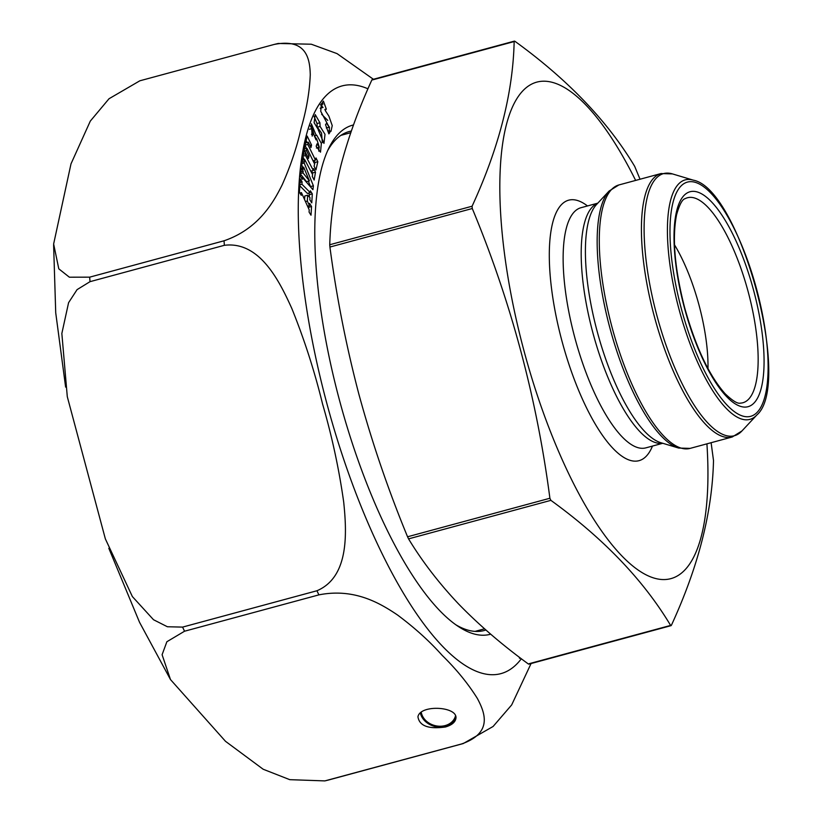 <?xml version="1.0" encoding="UTF-8"?>
<svg xmlns="http://www.w3.org/2000/svg" width="822" height="822" viewBox="0 0 822 822"><rect width="100%" height="100%" fill="white"/><g stroke="black" fill="none" stroke-linecap="round" stroke-linejoin="round"><path stroke-width="1.23" d="M711.112 442.709L713.506 460.505C712.335 511.931 698.31 566.82 671.43 625.203L670.608 625.398C643.564 580.24 603.656 538.554 550.894 500.351L549.897 498.255C536.787 397.91 510.914 301.325 472.27 208.521L472.085 206.23C498.964 147.857 512.99 92.958 514.161 41.542L514.983 41.336C567.735 79.539 607.643 121.224 634.697 166.383L640.03 179.237M670.618 625.419L529.08 663.714M372.643 79.857L514.983 41.336M371.821 80.053C358.515 109.203 348.251 137.531 341.027 165.037C334.225 192.43 330.465 219.001 329.745 244.74L329.92 247.042C336.547 296.937 346.237 346.103 358.978 394.55C372.15 442.811 388.344 490.22 407.558 536.776L408.555 538.872C422.21 561.416 438.917 583.137 458.645 604.036C478.815 624.812 502.026 644.777 528.269 663.919M674.513 244.853A95.516 30.62 -105.1 0 1 707.989 368.605M706.92 443.839A257.152 82.426 -105.1 0 1 670.053 578.842A257.152 82.426 -105.1 0 1 523.624 349.463A257.152 82.426 -105.1 0 1 537.29 81.995A257.152 82.426 -105.1 0 1 635.642 180.419M490.703 634.183A263.708 84.532 -105.1 0 1 458.707 626.734A263.708 84.532 -105.1 0 1 339.907 401.794A263.708 84.532 -105.1 0 1 329.067 147.652A263.708 84.532 -105.1 0 1 353.501 124.944M316.193 135.373L316.655 135.096L321.361 143.449L320.498 152.162L316.162 146.254L317.015 143.871L319.316 147.261L316.706 138.949L316.049 139.853L314.374 136.01L312.257 128.489L312.987 133.863L312.185 136.113L311.343 123.793L316.193 135.373L314.425 135.856M318.494 129.897L314.117 122.673L315.216 114.577L319.912 122.766L320.097 126.434L325.009 134.315L323.96 143.388L318.268 129.958M309.617 203.424L311.538 206.497L311.014 215.2L309.093 212.127L309.226 209.908L301.427 192.595L301.263 195.328L299.424 192.399L300.246 178.908L302.085 181.847L301.941 184.262L310.274 192.646L310.387 190.807L312.309 193.879L311.764 202.859L309.843 199.787L309.976 197.619L307.685 195.184L307.325 201.051L309.483 205.664L309.617 203.424M325.235 110.497L328.903 116.149L332.242 125.632L330.958 131.345L329.293 130.719L329.91 132.424L328.872 133.873L325.533 124.677L326.57 123.228L329.19 127.184L320.724 111.289L321.423 103.562L322.933 104.137L322.358 102.555L323.406 101.085L326.293 109.049L325.235 110.497M304.387 161.256L304.181 162.992L313.388 185.803L312.925 189.687L302.434 177.531L302.219 179.36L300.4 176.144L301.376 167.986L303.195 171.202L302.989 172.887L309.411 180.861L303.678 167.164L303.441 169.168L301.623 165.952L302.568 158.04L303.503 159.694L302.681 158.112L304.027 150.251L305.805 153.663L305.496 155.502L313.326 170.452L313.644 168.613L315.504 172.178L314.158 180.049L312.298 176.483L312.607 174.644L304.777 159.694L304.459 161.523L302.095 161.965M307.808 144.436L315.494 160.146L315.997 157.958L317.826 161.698L315.936 169.949L314.107 166.208L314.61 164.01L306.925 148.299L306.421 150.518L309.051 155.903L308.466 158.461L304.078 149.501L307.161 136.051L311.538 145.021L310.952 147.59L308.322 142.206L307.808 144.436L305.065 145.175M520.018 657.754L519.596 658.36L519.124 657.066M90.019 281.669L77.073 289.632L68.586 302.681L61.845 333.485L67.291 396.677L105.35 538.862L132.373 596.577L153.519 619.737L167.4 626.754L182.576 627.104L316.943 590.751C349.319 577.003 346.822 532.564 343.709 502.16C339.044 469.074 332.006 436.379 322.584 404.075C314.651 371.513 304.407 339.671 291.851 308.548C279.131 280.302 259.351 240.969 224.375 245.305L90.019 281.669A362.112 116.066 -105.1 0 1 89.67 277.158L224.026 240.795C258.252 229.091 273.336 202.685 282.193 184.806C290.803 165.407 297.091 146.593 301.068 128.345C306.493 109.747 309.565 91.869 310.264 74.73C309.884 59.359 306.853 37.956 274.199 44.439L139.832 80.803L109.018 98.743L90.307 121.101L71 163.855L53.636 243.98L58.794 268.825L69.377 277.199L89.67 277.158M184.539 631.224L166.876 641.735L162.098 654.713L170.473 679.547L225.485 741.3L263.174 769.248L289.776 779.667L324.865 780.9L461.625 743.951C493.334 732.844 484.723 712.325 477.377 698.474C468.067 683.596 456.344 669.242 442.205 655.401C429.567 641.242 414.637 627.741 397.406 614.918C380.391 603.461 354.559 587.812 318.895 594.871L184.539 631.224A362.112 116.066 -105.1 0 1 183.563 629.169A362.112 116.066 -105.1 0 1 182.576 627.104M531.074 663.529L511.685 704.906L493.087 726.484L463.238 743.561L328.872 779.914A362.112 116.066 -105.1 0 1 327.269 780.314M274.281 44.419L278.206 43.463L311.322 44.224L337.03 53.605L373.404 79.272M351.333 131.037A258.468 82.847 74.9 0 0 349.186 131.53A258.468 82.847 74.9 0 0 327.618 150.714M455.912 624.823A258.468 82.847 74.9 0 0 484.209 630.515A258.468 82.847 74.9 0 0 485.874 630.001M445.39 726.997C428.519 729.35 419.374 725.939 417.936 716.774C420.309 703.879 459.888 706.54 455.696 719.312C454.628 722.754 451.196 725.312 445.39 726.997M421.265 712.294A17.55 14.467 -165.7 0 0 422.426 715.911A17.55 14.467 -165.7 0 0 440.078 726.237A17.55 14.467 -165.7 0 0 455.48 715.931M311.538 206.497L308.661 207.278L307.921 206.086M308.589 208.5L308.661 207.278M301.427 192.595L299.825 193.036M302.085 181.847L300.03 182.402M301.941 184.262L299.886 184.816M310.274 192.646L307.397 193.427L299.825 185.813M312.309 193.879L309.432 194.66L308.476 193.129M309.298 196.9L309.432 194.66M307.685 195.184L304.808 195.965L304.582 199.602M307.325 201.051L305.455 201.554M309.483 205.664L307.541 206.188M329.91 132.424L328.492 132.804M322.933 104.137L320.395 104.826M322.584 107.548L321.494 104.528M326.293 109.049L324.813 109.449M329.242 130.729L329.447 127.03M327.752 120.402L321.638 114.268M329.293 130.719L327.875 131.109M320.097 126.434L317.22 127.215L317.025 123.536L313.994 116.19M322.306 142.638L321.546 133.102L317.384 127.163M302.332 160.013L303.503 159.694M304.181 162.992L301.9 163.609M313.388 185.803L310.511 186.584L308.322 181.159M302.434 177.531L301.345 177.819M303.195 171.202L300.924 171.819M302.989 172.887L300.718 173.493M309.411 180.861L306.534 181.641L300.112 173.658M303.678 167.164L302.496 167.483M302.763 167.411L301.746 164.893M311.569 170.935L312.627 172.959L312.411 174.264M302.897 156.827L304.448 159.787M315.504 172.178L312.627 172.959M304.777 159.694L302.291 160.362M305.805 153.663L303.328 154.331M305.496 155.502L303.01 156.17M313.326 170.452L310.778 171.151M312.987 133.863L311.446 134.274M311.805 128.612L310.223 125.684M318.802 151.166L319.008 147.344M316.624 138.969L314.394 135.938M315.494 160.146L313.038 160.804M317.826 161.698L314.949 162.479L314.004 160.547M314.6 163.989L314.949 162.479M306.925 148.299L304.181 149.039M306.421 150.518L304.798 150.96M309.051 155.903L307.428 156.344M307.068 142.535L306.113 140.593M311.538 145.021L309.915 145.463M308.322 142.206L305.579 142.946M306.493 148.412L305.013 145.402M420.371 713.023A18.608 15.33 -165.7 0 0 445.534 726.422A18.608 15.33 -165.7 0 0 455.871 718.027M472.085 206.23L329.745 244.74M472.27 208.521L329.92 247.042M549.897 498.255L407.558 536.776M550.894 500.351L408.555 538.872M687.726 197.691A106.172 34.031 -105.1 0 1 748.267 292.139A106.172 34.031 -105.1 0 1 742.687 402.801A106.172 34.031 -105.1 0 1 740.509 403.109C737.714 404.003 732.597 400.879 725.148 393.748C709.222 375.798 695.7 347.079 684.603 307.582C674.698 268.784 672.026 237.846 676.578 214.778C679.445 204.616 682.311 199.243 685.178 198.657A106.172 34.031 -105.1 0 1 687.726 197.691M690.203 191.701A111.309 35.675 74.9 0 0 703.396 360.334A111.309 35.675 74.9 0 0 763.433 345.62A111.309 35.675 74.9 0 0 690.203 191.701M652.473 446.069A134.87 43.227 -105.1 0 1 569.718 366.653A134.87 43.227 -105.1 0 1 568.937 200.106A134.87 43.227 -105.1 0 1 587.494 205.952M662.768 443.284L645.928 447.846A124.379 39.867 -105.1 0 1 574.958 338.191A124.379 39.867 -105.1 0 1 580.948 207.719L597.789 203.168M662.624 443.243A124.379 39.867 -105.1 0 1 593.022 333.311A124.379 39.867 -105.1 0 1 597.697 203.27M660.919 442.729A125.787 40.319 -105.1 0 1 597.378 332.129A125.787 40.319 -105.1 0 1 596.474 204.575L609.102 191.043A135.743 43.515 -105.1 0 0 610.078 328.697A135.743 43.515 -105.1 0 0 678.643 448.052L660.919 442.729M619.161 184.888A136.452 43.741 74.9 0 0 618.832 184.971A136.452 43.741 74.9 0 0 612.256 328.101A136.452 43.741 74.9 0 0 690.11 448.391L732.248 436.985A136.452 43.741 -105.1 0 1 654.394 316.706A136.452 43.741 -105.1 0 1 660.97 173.565A136.452 43.741 -105.1 0 1 661.289 173.483M693.295 180.162C739.995 188.577 792.932 384.182 756.836 414.987A124.03 39.754 -105.1 0 1 682.424 321.238A124.03 39.754 -105.1 0 1 685.466 179.812A124.03 39.754 -105.1 0 1 693.295 180.162L672.437 173.904A135.743 43.515 74.9 0 0 663.878 173.514A135.743 43.515 74.9 0 0 660.539 328.307A135.743 43.515 74.9 0 0 741.989 430.913L732.248 436.985M687.613 182.052A121.296 38.881 74.9 0 0 701.988 365.811A121.296 38.881 74.9 0 0 767.419 349.782A121.296 38.881 74.9 0 0 687.613 182.052M521.343 658.751A304.387 97.561 -105.1 0 1 378.798 546.836A304.387 97.561 -105.1 0 1 298.386 221.385A304.387 97.561 -105.1 0 1 367.948 88.807M463.238 743.561A362.112 116.066 -105.1 0 1 461.625 743.951M224.375 245.305A362.112 116.066 -105.1 0 1 224.026 240.795M318.895 594.871A362.112 116.066 -105.1 0 1 317.919 592.816A362.112 116.066 -105.1 0 1 316.943 590.751M319.912 122.766L317.025 123.536M671.112 625.634L528.772 664.155M514.48 41.1L372.13 79.621M350.758 132.702L340.853 135.383M484.538 628.82L475.065 631.378M609.102 191.043L618.832 184.971L660.97 173.565L672.437 173.904M756.836 414.987L741.989 430.913M690.11 448.391L678.643 448.052M170.483 679.547L139.524 622.275L108.823 548.305M65.626 387.1L55.721 312.781L53.615 244.905M328.79 779.944L324.865 780.9M329.19 127.184L326.303 127.955M323.046 107.425L320.169 108.206M319.316 147.261L316.439 148.042M316.706 138.949L315.761 139.206M312.257 128.489L309.38 129.27"/></g></svg>
